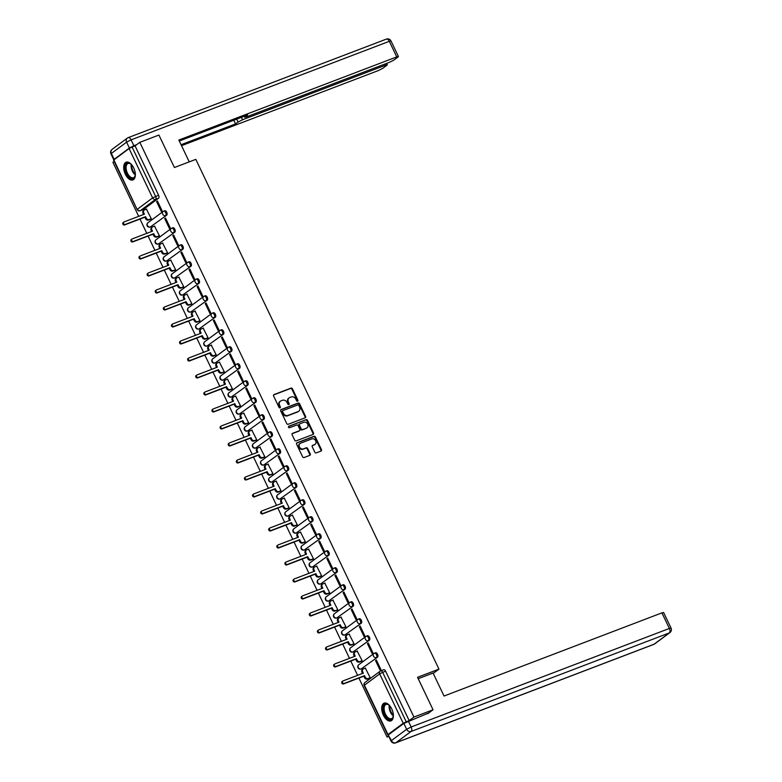 <?xml version="1.0" encoding="UTF-8"?>
<svg xmlns="http://www.w3.org/2000/svg" width="782" height="782" viewBox="0 0 782 782"><rect width="100%" height="100%" fill="white"/><g stroke="black" fill="none" stroke-linecap="round" stroke-linejoin="round"><path stroke-width="1.17" d="M297.571 401.195A0.841 0.694 53.4 0 0 297.874 400.188L292.458 388.83A1.193 0.997 53.4 0 0 291.002 388.116L274.042 394.587A1.193 0.997 53.4 0 0 273.612 396.015L279.037 407.383A0.841 0.694 53.4 0 0 280.347 406.884L279.653 405.408A3.822 3.187 53.4 0 1 280.386 401.186A3.822 3.187 53.4 0 1 281.031 400.834L282.449 400.296A3.822 3.187 53.4 0 1 287.092 402.574L287.796 404.04A0.841 0.694 53.4 0 0 289.115 403.541L288.411 402.065A3.822 3.187 53.4 0 1 289.154 397.843A3.822 3.187 53.4 0 1 289.799 397.491L291.207 396.953A3.822 3.187 53.4 0 1 295.86 399.221L296.554 400.697A0.841 0.694 53.4 0 0 297.571 401.195M297.385 401.234A0.841 0.694 53.4 0 0 297.336 400.589L291.921 389.231A1.193 0.997 53.4 0 0 290.464 388.517L273.622 394.949M279.858 407.921A0.841 0.694 53.4 0 0 279.809 407.275L279.115 405.809L279.653 405.408M288.626 404.577A0.841 0.694 53.4 0 0 288.578 403.932L287.874 402.466L288.411 402.065M133.722 167.964A9.492 5.083 -110.9 0 0 126.137 162.216A9.492 5.083 -110.9 0 0 125.325 174.19A9.492 5.083 -110.9 0 0 132.901 179.948A9.492 5.083 -110.9 0 0 133.722 167.964M391.733 708.903A9.492 5.083 -110.9 0 0 384.148 703.155A9.492 5.083 -110.9 0 0 383.336 715.129A9.492 5.083 -110.9 0 0 390.922 720.887A9.492 5.083 -110.9 0 0 391.733 708.903M314.814 452.172A1.193 0.997 53.4 0 0 316.27 452.886L321.031 451.067A1.193 0.997 53.4 0 0 321.461 449.64L315.439 437.011A1.193 0.997 53.4 0 0 313.993 436.307L297.023 442.778A1.193 0.997 53.4 0 0 296.593 444.205L302.614 456.825A1.193 0.997 53.4 0 0 304.071 457.538L309.819 455.349A1.193 0.997 53.4 0 0 310.249 453.912L307.668 448.516A1.193 0.997 53.4 0 0 306.221 447.803L303.367 448.888A3.196 2.669 53.4 0 1 299.653 447.314A3.196 2.669 53.4 0 1 300.102 443.462A3.196 2.669 53.4 0 1 300.64 443.169L311.803 438.907A3.196 2.669 53.4 0 1 315.517 440.481A3.196 2.669 53.4 0 1 315.078 444.332A3.196 2.669 53.4 0 1 314.53 444.635L312.673 445.339A1.193 0.997 53.4 0 0 312.243 446.766L314.814 452.172M139.812 142.344L158.912 135.051L174.406 167.524L195.813 159.352L438.956 669.128L417.549 677.3L433.042 709.773L413.942 717.065L139.812 142.344L135.051 145.872L132.07 147.006L155.618 196.37A2.434 1.3 69.1 0 1 155.579 199.351L140.359 210.651A2.434 1.3 69.1 0 1 140.183 210.749A2.434 1.3 69.1 0 1 139.734 210.769M305.166 417.803A1.193 0.997 53.4 0 0 305.596 416.376L299.574 403.747A1.193 0.997 53.4 0 0 298.118 403.043L281.158 409.514A1.193 0.997 53.4 0 0 280.728 410.941L286.75 423.561A1.193 0.997 53.4 0 0 288.206 424.274L305.166 417.803M307.512 420.384L313.523 433.003A1.193 0.997 53.4 0 1 313.093 434.43L296.134 440.901A1.193 0.997 53.4 0 1 294.687 440.198L292.106 434.792A1.193 0.997 53.4 0 1 292.536 433.365L299.418 430.735A1.193 0.997 53.4 0 0 299.848 429.308L298.137 425.731A1.193 0.997 53.4 0 0 296.691 425.017L289.526 427.754A0.841 0.694 53.4 0 1 288.812 426.249L306.055 419.67A1.193 0.997 53.4 0 1 307.512 420.384L306.974 420.784L312.986 433.404L313.523 433.003M388.771 736.361L387.041 737.025L358.909 678.053M114.162 161.375L112.911 162.304L138.688 216.35M139.988 219.068L146.801 233.349M148.091 236.066L154.904 250.348M156.205 253.065L163.018 267.346M164.308 270.064L171.121 284.345M172.421 287.062L179.234 301.344M180.525 304.061L187.338 318.342M188.638 321.06L195.451 335.341M196.741 338.059L203.555 352.34M204.855 355.067L211.668 369.339M212.958 372.066L219.771 386.347M221.071 389.065L227.885 403.346M229.175 406.063L235.988 420.345M237.288 423.062L244.101 437.343M245.392 440.061L252.205 454.342M253.505 457.059L260.318 471.341M261.608 474.058L268.422 488.339M269.722 491.057L276.535 505.338M277.825 508.056L284.638 522.337M285.938 525.064L292.751 539.336M294.042 542.063L300.855 556.344M302.155 559.062L308.968 573.343M310.258 576.06L317.072 590.342M318.372 593.059L325.185 607.34M326.475 610.058L333.288 624.339M334.588 627.056L341.402 641.338M342.692 644.055L349.505 658.336M350.805 661.054L357.618 675.335M413.942 717.065L409.172 720.593L403.209 723.262L387.98 734.562L391.42 740.583L406.65 729.293L403.844 723.409L388.615 734.699L388.204 735.178L391.01 741.062A3.656 3.656 0 0 0 395.604 742.9A3.656 1.955 -110.9 0 0 395.858 742.753L654.084 644.221L669.314 632.921L411.088 731.463L395.858 742.753A3.656 3.05 53.4 0 1 391.42 740.583L391.01 741.062M388.546 735.901L387.041 737.025M433.042 709.773L427.744 713.702M135.051 145.872L158.59 195.236A2.434 1.3 69.1 0 1 158.56 198.217L143.331 209.517L140.359 210.651A2.434 2.033 53.4 0 1 137.397 209.205L152.627 197.905L129.079 148.541L132.07 147.006M113.849 159.841L137.124 209.517L113.576 160.154L129.079 148.541M150.486 219.312L151.327 218.784L146.41 209.146M156.595 201.59L161.278 211.394L162.079 210.798L157.407 200.994L156.595 201.59L157.524 201.238M164.709 218.589L169.381 228.393L170.193 227.797L165.51 217.992L164.709 218.589L165.628 218.237M158.59 236.311L159.43 235.783L154.523 226.145M172.812 235.587L177.494 245.392L178.296 244.795L173.624 234.991L172.812 235.587L173.741 235.235M166.703 253.309L167.544 252.782L162.627 243.143M180.925 252.586L185.598 262.4L186.409 261.794L181.727 251.99L180.925 252.586L181.844 252.234M174.806 270.308L175.647 269.78L170.74 260.142M189.029 269.585L193.711 279.399L194.513 278.793L189.84 268.988L189.029 269.585L189.958 269.233M182.92 287.307L183.76 286.779L178.843 277.151M197.142 286.583L201.815 296.398L202.626 295.801L197.944 285.987L197.142 286.583L198.061 286.232M191.023 304.306L191.864 303.778L186.957 294.149M205.246 303.592L209.928 313.396L210.729 312.8L206.057 302.986L205.246 303.592L206.174 303.23M199.136 321.304L199.977 320.776L195.06 311.148M213.359 320.591L218.031 330.395L218.843 329.799L214.16 319.985L213.359 320.591L214.278 320.239M207.24 338.313L208.08 337.785L203.173 328.147M221.462 337.589L226.145 347.394L226.946 346.797L222.274 336.983L221.462 337.589L222.391 337.238M215.353 355.311L216.194 354.784L211.277 345.145M229.576 354.588L234.248 364.392L235.059 363.796L230.377 353.992L229.576 354.588L230.495 354.236M223.457 372.31L224.297 371.782L219.39 362.144M237.679 371.587L242.361 381.391L243.163 380.795L238.49 370.991L237.679 371.587L238.608 371.235M231.57 389.309L232.41 388.781L227.494 379.143M245.792 388.586L250.465 398.39L251.276 397.794L246.594 387.989L245.792 388.586L246.711 388.234M239.673 406.308L240.514 405.78L235.607 396.142M253.896 405.584L258.578 415.389L259.38 414.792L254.707 404.988L253.896 405.584L254.824 405.232M247.786 423.306L248.627 422.779L243.71 413.14M262.009 422.583L266.682 432.397L267.493 431.791L262.811 421.987L262.009 422.583L262.928 422.231M255.89 440.305L256.731 439.777L251.824 430.139M270.113 439.582L274.795 449.396L275.596 448.79L270.924 438.985L270.113 439.582L271.041 439.23M264.003 457.304L264.844 456.776L259.927 447.148M278.226 456.58L282.898 466.395L283.71 465.798L279.027 455.984L278.226 456.58L279.145 456.229M272.107 474.303L272.947 473.775L268.04 464.146M286.329 473.589L291.012 483.393L291.813 482.797L287.141 472.983L286.329 473.589L287.258 473.227M280.22 491.301L281.061 490.773L276.144 481.145M294.443 490.588L299.115 500.392L299.926 499.796L295.244 489.982L294.443 490.588L295.361 490.236M288.323 508.31L289.164 507.782L284.257 498.144M302.546 507.586L307.228 517.391L308.03 516.794L303.357 506.98L302.546 507.586L303.475 507.235M296.437 525.308L297.277 524.781L292.36 515.143M310.659 524.585L315.332 534.389L316.143 533.793L311.461 523.989L310.659 524.585L311.578 524.233M304.54 542.307L305.381 541.779L300.474 532.141M318.763 541.584L323.445 551.388L324.247 550.792L319.574 540.988L318.763 541.584L319.691 541.232M312.653 559.306L313.494 558.778L308.577 549.14M326.876 558.583L331.548 568.387L332.36 567.791L327.678 557.986L326.876 558.583L327.795 558.231M320.757 576.305L321.598 575.777L316.69 566.139M334.979 575.581L339.662 585.386L340.473 584.789L335.791 574.985L334.979 575.581L335.908 575.229M328.87 593.303L329.711 592.776L324.794 583.137M343.093 592.58L347.765 602.394L348.577 601.788L343.894 591.984L343.093 592.58L344.012 592.228M336.974 610.302L337.814 609.774L332.907 600.136M351.196 609.579L355.878 619.393L356.69 618.787L352.008 608.983L351.196 609.579L352.125 609.227M345.087 627.301L345.927 626.773L341.011 617.145M359.309 626.577L363.982 636.392L364.793 635.795L360.111 625.981L359.309 626.577L360.228 626.226M353.19 644.3L354.031 643.772L349.124 634.143M367.413 643.586L372.095 653.39L372.906 652.794L368.224 642.98L367.413 643.586L368.342 643.224M361.304 661.298L362.144 660.77L357.227 651.142M375.526 660.585L380.199 670.389L381.01 669.793L376.328 659.979L375.526 660.585L376.445 660.233M369.407 678.307L370.248 677.779L365.341 668.141M375.409 652.853A2.434 1.3 -110.9 0 1 375.575 652.755A2.434 1.3 -110.9 0 1 377.598 654.397A2.434 1.3 -110.9 0 1 377.481 657.212L361.206 668.913A2.434 1.3 69.1 0 1 361.03 669.001A2.434 1.3 69.1 0 1 360.58 669.03M367.296 635.854A2.434 1.3 -110.9 0 1 367.472 635.756A2.434 1.3 -110.9 0 1 369.485 637.398A2.434 1.3 -110.9 0 1 369.378 640.204L353.093 651.914A2.434 1.3 69.1 0 1 352.926 652.002A2.434 1.3 69.1 0 1 352.467 652.032M359.192 618.845A2.434 1.3 -110.9 0 1 359.358 618.758A2.434 1.3 -110.9 0 1 361.382 620.4A2.434 1.3 -110.9 0 1 361.264 623.205L344.989 634.906A2.434 1.3 69.1 0 1 344.813 635.004A2.434 1.3 69.1 0 1 344.363 635.033M351.079 601.847A2.434 1.3 -110.9 0 1 351.255 601.759A2.434 1.3 -110.9 0 1 353.269 603.401A2.434 1.3 -110.9 0 1 353.161 606.206L336.876 617.907A2.434 1.3 69.1 0 1 336.71 618.005A2.434 1.3 69.1 0 1 336.25 618.034M342.975 584.848A2.434 1.3 -110.9 0 1 343.142 584.76A2.434 1.3 -110.9 0 1 345.165 586.392A2.434 1.3 -110.9 0 1 345.048 589.208L328.772 600.908A2.434 1.3 69.1 0 1 328.596 601.006A2.434 1.3 69.1 0 1 328.147 601.026M334.862 567.849A2.434 1.3 -110.9 0 1 335.038 567.752A2.434 1.3 -110.9 0 1 337.052 569.394A2.434 1.3 -110.9 0 1 336.944 572.209L320.659 583.91A2.434 1.3 69.1 0 1 320.493 584.007A2.434 1.3 69.1 0 1 320.034 584.027M326.759 550.851A2.434 1.3 -110.9 0 1 326.925 550.753A2.434 1.3 -110.9 0 1 328.948 552.395A2.434 1.3 -110.9 0 1 328.831 555.21L312.556 566.911A2.434 1.3 69.1 0 1 312.38 567.009A2.434 1.3 69.1 0 1 311.93 567.028M318.645 533.852A2.434 1.3 -110.9 0 1 318.821 533.754A2.434 1.3 -110.9 0 1 320.835 535.396A2.434 1.3 -110.9 0 1 320.728 538.212L304.442 549.912A2.434 1.3 69.1 0 1 304.276 550.01A2.434 1.3 69.1 0 1 303.817 550.029M310.542 516.853A2.434 1.3 -110.9 0 1 310.708 516.755A2.434 1.3 -110.9 0 1 312.732 518.398A2.434 1.3 -110.9 0 1 312.614 521.213L296.339 532.913A2.434 1.3 69.1 0 1 296.163 533.011A2.434 1.3 69.1 0 1 295.713 533.031M302.429 499.854A2.434 1.3 -110.9 0 1 302.605 499.757A2.434 1.3 -110.9 0 1 304.618 501.399A2.434 1.3 -110.9 0 1 304.511 504.214L288.226 515.915A2.434 1.3 69.1 0 1 288.059 516.003A2.434 1.3 69.1 0 1 287.6 516.032M294.325 482.856A2.434 1.3 -110.9 0 1 294.491 482.758A2.434 1.3 -110.9 0 1 296.515 484.4A2.434 1.3 -110.9 0 1 296.398 487.215L280.122 498.916A2.434 1.3 69.1 0 1 279.946 499.004A2.434 1.3 69.1 0 1 279.497 499.033M286.212 465.857A2.434 1.3 -110.9 0 1 286.388 465.759A2.434 1.3 -110.9 0 1 288.402 467.401A2.434 1.3 -110.9 0 1 288.294 470.207L272.009 481.917A2.434 1.3 69.1 0 1 271.843 482.005A2.434 1.3 69.1 0 1 271.383 482.035M278.109 448.848A2.434 1.3 -110.9 0 1 278.275 448.76A2.434 1.3 -110.9 0 1 280.298 450.403A2.434 1.3 -110.9 0 1 280.181 453.208L263.905 464.909A2.434 1.3 69.1 0 1 263.73 465.007A2.434 1.3 69.1 0 1 263.28 465.036M269.995 431.85A2.434 1.3 -110.9 0 1 270.171 431.762A2.434 1.3 -110.9 0 1 272.185 433.404A2.434 1.3 -110.9 0 1 272.077 436.209L255.792 447.91A2.434 1.3 69.1 0 1 255.626 448.008A2.434 1.3 69.1 0 1 255.167 448.037M261.892 414.851A2.434 1.3 -110.9 0 1 262.058 414.763A2.434 1.3 -110.9 0 1 264.081 416.395A2.434 1.3 -110.9 0 1 263.964 419.211L247.689 430.911A2.434 1.3 69.1 0 1 247.513 431.009A2.434 1.3 69.1 0 1 247.063 431.029M253.779 397.852A2.434 1.3 -110.9 0 1 253.955 397.755A2.434 1.3 -110.9 0 1 255.968 399.397A2.434 1.3 -110.9 0 1 255.861 402.212L239.575 413.913A2.434 1.3 69.1 0 1 239.409 414.01A2.434 1.3 69.1 0 1 238.95 414.03M245.675 380.854A2.434 1.3 -110.9 0 1 245.841 380.756A2.434 1.3 -110.9 0 1 247.865 382.398A2.434 1.3 -110.9 0 1 247.747 385.213L231.472 396.914A2.434 1.3 69.1 0 1 231.296 397.012A2.434 1.3 69.1 0 1 230.846 397.031M237.562 363.855A2.434 1.3 -110.9 0 1 237.738 363.757A2.434 1.3 -110.9 0 1 239.751 365.399A2.434 1.3 -110.9 0 1 239.644 368.214L223.359 379.915A2.434 1.3 69.1 0 1 223.193 380.013A2.434 1.3 69.1 0 1 222.733 380.032M229.458 346.856A2.434 1.3 -110.9 0 1 229.625 346.758A2.434 1.3 -110.9 0 1 231.648 348.401A2.434 1.3 -110.9 0 1 231.531 351.216L215.255 362.916A2.434 1.3 69.1 0 1 215.079 363.014A2.434 1.3 69.1 0 1 214.63 363.034M221.345 329.857A2.434 1.3 -110.9 0 1 221.521 329.76A2.434 1.3 -110.9 0 1 223.535 331.402A2.434 1.3 -110.9 0 1 223.427 334.217L207.142 345.918A2.434 1.3 69.1 0 1 206.976 346.006A2.434 1.3 69.1 0 1 206.516 346.035M213.242 312.859A2.434 1.3 -110.9 0 1 213.408 312.761A2.434 1.3 -110.9 0 1 215.431 314.403A2.434 1.3 -110.9 0 1 215.314 317.218L199.039 328.919A2.434 1.3 69.1 0 1 198.863 329.007A2.434 1.3 69.1 0 1 198.413 329.036M205.128 295.86A2.434 1.3 -110.9 0 1 205.304 295.762A2.434 1.3 -110.9 0 1 207.318 297.404A2.434 1.3 -110.9 0 1 207.21 300.21L190.925 311.92A2.434 1.3 69.1 0 1 190.759 312.008A2.434 1.3 69.1 0 1 190.3 312.038M197.025 278.851A2.434 1.3 -110.9 0 1 197.191 278.763A2.434 1.3 -110.9 0 1 199.215 280.406A2.434 1.3 -110.9 0 1 199.097 283.211L182.822 294.912A2.434 1.3 69.1 0 1 182.646 295.01A2.434 1.3 69.1 0 1 182.196 295.039M188.912 261.853A2.434 1.3 -110.9 0 1 189.088 261.765A2.434 1.3 -110.9 0 1 191.101 263.407A2.434 1.3 -110.9 0 1 190.994 266.212L174.709 277.913A2.434 1.3 69.1 0 1 174.542 278.011A2.434 1.3 69.1 0 1 174.083 278.04M180.808 244.854A2.434 1.3 -110.9 0 1 180.974 244.766A2.434 1.3 -110.9 0 1 182.998 246.398A2.434 1.3 -110.9 0 1 182.88 249.214L166.605 260.914A2.434 1.3 69.1 0 1 166.429 261.012A2.434 1.3 69.1 0 1 165.97 261.032M172.695 227.855A2.434 1.3 -110.9 0 1 172.871 227.758A2.434 1.3 -110.9 0 1 174.885 229.4A2.434 1.3 -110.9 0 1 174.777 232.215L158.492 243.916A2.434 1.3 69.1 0 1 158.326 244.013A2.434 1.3 69.1 0 1 157.866 244.033M164.591 210.857A2.434 1.3 -110.9 0 1 164.758 210.759A2.434 1.3 -110.9 0 1 166.781 212.401A2.434 1.3 -110.9 0 1 166.664 215.216L150.388 226.917A2.434 1.3 69.1 0 1 150.212 227.015A2.434 1.3 69.1 0 1 149.753 227.034M438.956 669.128L433.228 673.38M409.172 720.593L385.634 671.23A2.434 1.3 -110.9 0 0 383.688 669.754A2.434 1.3 -110.9 0 0 383.512 669.851M288.89 398.058A3.822 3.187 53.4 0 0 288.617 398.243A3.822 3.187 53.4 0 0 287.874 402.466M280.132 401.41A3.822 3.187 53.4 0 0 279.848 401.586A3.822 3.187 53.4 0 0 279.115 405.809M305.048 417.842A1.193 0.997 53.4 0 0 305.058 416.767L299.037 404.147A1.193 0.997 53.4 0 0 297.58 403.434L280.738 409.866M298.812 405.428A0.841 0.694 53.4 0 0 297.795 404.929L282.908 410.609A0.841 0.694 53.4 0 0 282.605 411.615L283.348 413.16A3.822 3.187 53.4 0 0 288.001 415.438L298.177 411.557A3.822 3.187 53.4 0 0 298.822 411.205A3.822 3.187 53.4 0 0 299.555 406.982L298.812 405.428M282.654 410.804L282.37 411.009A0.841 0.694 53.4 0 0 282.067 412.016L282.605 411.615M298.538 411.381A3.822 3.187 53.4 0 1 298.284 411.596A3.822 3.187 53.4 0 1 297.639 411.958L287.463 415.838A3.822 3.187 53.4 0 1 282.81 413.561L282.067 412.016M312.976 434.479A1.193 0.997 53.4 0 0 312.986 433.404M292.116 433.717L298.88 431.136A1.193 0.997 53.4 0 0 299.242 430.862M288.48 426.571L306.055 419.67M306.554 428.018A3.196 2.669 53.4 0 0 307.091 427.725A3.196 2.669 53.4 0 0 307.541 423.873A3.196 2.669 53.4 0 0 303.827 422.29L299.887 423.795A1.193 0.997 53.4 0 0 299.457 425.222L301.168 428.81A1.193 0.997 53.4 0 0 302.624 429.513L306.016 428.419A3.196 2.669 53.4 0 0 306.554 428.116A3.196 2.669 53.4 0 0 306.808 427.901M299.35 424.196A1.193 0.997 53.4 0 0 298.92 425.623L299.457 425.222M306.016 428.419L302.087 429.914A1.193 0.997 53.4 0 1 300.63 429.21L298.92 425.623M306.974 420.784A1.193 0.997 53.4 0 0 305.518 420.071M314.794 444.518A3.196 2.669 53.4 0 1 314.54 444.733A3.196 2.669 53.4 0 1 313.993 445.026L312.253 445.701M299.848 443.687A3.196 2.669 53.4 0 0 299.565 443.863A3.196 2.669 53.4 0 0 299.115 447.715A3.196 2.669 53.4 0 0 302.829 449.288L303.367 448.888M309.701 455.388A1.193 0.997 53.4 0 0 309.711 454.313L307.13 448.917A1.193 0.997 53.4 0 0 305.684 448.203L302.829 449.288M320.913 451.106A1.193 0.997 53.4 0 0 320.923 450.031L314.902 437.412A1.193 0.997 53.4 0 0 313.455 436.708L296.603 443.13M150.75 219.204L148.531 220.055A2.434 2.033 -126.6 0 1 145.569 218.608L144.895 217.191L145.589 216.673L146.263 218.09A2.434 2.033 53.4 0 0 149.225 219.537L151.307 218.745M146.674 209.048L144.602 209.84A2.434 2.033 53.4 0 0 143.722 212.753L144.396 214.17L124.094 221.912A1.398 1.173 53.4 0 0 125.286 224.424L145.589 216.673M144.895 217.191L124.592 224.942A1.398 1.173 -126.6 0 1 123.39 222.43M143.595 214.473L143.018 213.271A2.434 2.033 -126.6 0 1 143.487 210.583L144.191 210.065M158.854 236.213L156.635 237.054A2.434 2.033 -126.6 0 1 153.673 235.607L152.998 234.189L153.702 233.671L154.377 235.089A2.434 2.033 53.4 0 0 157.338 236.535L159.411 235.744M154.787 226.047L152.705 226.839A2.434 2.033 53.4 0 0 151.825 229.752L152.51 231.169L132.207 238.911A1.398 1.173 53.4 0 0 133.399 241.423L153.702 233.671M152.998 234.189L132.696 241.941A1.398 1.173 -126.6 0 1 131.503 239.429M151.708 231.472L151.131 230.27A2.434 2.033 -126.6 0 1 151.6 227.582L152.295 227.063M166.967 253.212L164.748 254.052A2.434 2.033 -126.6 0 1 161.786 252.606L161.112 251.188L161.806 250.67L162.48 252.087A2.434 2.033 53.4 0 0 165.442 253.534L167.524 252.742M162.9 243.046L160.818 243.837A2.434 2.033 53.4 0 0 159.939 246.75L160.613 248.168L140.31 255.91A1.398 1.173 53.4 0 0 141.503 258.422L161.806 250.67M161.112 251.188L140.809 258.94A1.398 1.173 -126.6 0 1 139.607 256.437M159.811 248.471L159.235 247.268A2.434 2.033 -126.6 0 1 159.704 244.58L160.408 244.062M189.244 161.864L178.834 140.046L396.748 56.9L389.309 41.309L131.093 139.851L133.898 145.735L136.655 144.68M241.423 117.31L242.576 119.744L385.604 65.16L385.057 63.997M242.576 119.744L238.08 122.041L236.692 119.118M181.062 144.709L235.558 123.918L238.08 122.041M181.522 145.677L378.293 70.585L382.789 68.298L386.875 65.258L387.286 64.789L385.604 65.16M114.172 159.333L129.401 148.033L126.596 142.148L111.367 153.448L114.172 159.333L113.84 159.851M244.766 116.039L244.717 117.28L246.398 116.909L389.426 62.325L393.923 60.028L398.009 56.998L398.429 56.519L396.748 56.9M245.128 116.811L247.659 114.934L179.303 141.014M133.898 145.735L129.401 148.033M233.798 120.223L235.558 123.918M418.214 678.698L433.062 673.028L444.029 696.029L661.934 612.873L663.615 612.502L671.044 628.083L669.363 628.454L661.934 612.873M403.844 723.409L428.819 712.91M135.335 174.083A8.211 4.399 69.1 0 1 135.159 175.725A8.211 4.399 69.1 0 1 133.8 178.14A8.211 4.399 69.1 0 1 126.655 173.487A8.211 4.399 69.1 0 1 126.782 163.428A8.211 4.399 69.1 0 1 130.633 163.858A8.211 4.399 69.1 0 1 131.855 164.963M130.868 164.034A7.605 4.076 -110.9 0 0 128.053 163.497A7.605 4.076 -110.9 0 0 127.525 163.79A7.605 4.076 -110.9 0 0 127.173 172.587A7.605 4.076 -110.9 0 0 133.478 177.71A7.605 4.076 -110.9 0 0 134.015 177.416A7.605 4.076 -110.9 0 0 135.218 175.432M126.733 162.06A9.433 5.054 -110.9 0 0 126.264 162.343A9.433 5.054 -110.9 0 0 125.755 173.066A9.433 5.054 -110.9 0 0 133.448 179.665M393.356 715.022A8.211 4.399 69.1 0 1 393.18 716.664A8.211 4.399 69.1 0 1 391.811 719.078A8.211 4.399 69.1 0 1 384.676 714.425A8.211 4.399 69.1 0 1 384.793 704.367A8.211 4.399 69.1 0 1 388.654 704.797A8.211 4.399 69.1 0 1 389.876 705.911M388.879 704.973A7.605 4.076 -110.9 0 0 386.073 704.435A7.605 4.076 -110.9 0 0 385.536 704.729A7.605 4.076 -110.9 0 0 385.184 713.526A7.605 4.076 -110.9 0 0 391.499 718.648A7.605 4.076 -110.9 0 0 392.036 718.355A7.605 4.076 -110.9 0 0 393.229 716.38M384.744 702.998A9.433 5.054 -110.9 0 0 384.275 703.282A9.433 5.054 -110.9 0 0 383.767 714.005A9.433 5.054 -110.9 0 0 391.469 720.603M175.07 270.21L172.851 271.051A2.434 2.033 -126.6 0 1 169.89 269.604L169.215 268.197L169.919 267.669L170.593 269.086A2.434 2.033 53.4 0 0 173.555 270.533L175.627 269.741M171.004 260.044L168.922 260.836A2.434 2.033 53.4 0 0 168.042 263.749L168.726 265.166L148.424 272.918A1.398 1.173 53.4 0 0 149.616 275.42L169.919 267.669M169.215 268.197L148.912 275.938A1.398 1.173 -126.6 0 1 147.72 273.436M167.925 265.469L167.348 264.267A2.434 2.033 -126.6 0 1 167.817 261.579L168.511 261.061M183.184 287.209L180.965 288.059A2.434 2.033 -126.6 0 1 178.003 286.613L177.328 285.195L178.022 284.677L178.697 286.085A2.434 2.033 53.4 0 0 181.659 287.532L183.741 286.74M179.117 277.043L177.035 277.835A2.434 2.033 53.4 0 0 176.155 280.748L176.83 282.165L156.527 289.917A1.398 1.173 53.4 0 0 157.72 292.419L178.022 284.677M177.328 285.195L157.026 292.937A1.398 1.173 -126.6 0 1 155.833 290.435M176.028 282.468L175.451 281.266A2.434 2.033 -126.6 0 1 175.921 278.578L176.624 278.06M191.287 304.208L189.068 305.058A2.434 2.033 -126.6 0 1 186.106 303.612L185.432 302.194L186.136 301.676L186.81 303.093A2.434 2.033 53.4 0 0 189.772 304.54L191.844 303.739M187.221 294.042L185.148 294.834A2.434 2.033 53.4 0 0 184.259 297.747L184.943 299.164L164.64 306.915A1.398 1.173 53.4 0 0 165.833 309.418L186.136 301.676M185.432 302.194L165.129 309.936A1.398 1.173 -126.6 0 1 163.937 307.434M184.141 299.467L183.565 298.265A2.434 2.033 -126.6 0 1 184.034 295.576L184.728 295.058M199.4 321.207L197.181 322.057A2.434 2.033 -126.6 0 1 194.219 320.61L193.545 319.193L194.239 318.675L194.923 320.092A2.434 2.033 53.4 0 0 197.875 321.539L199.957 320.747M195.334 311.041L193.252 311.832A2.434 2.033 53.4 0 0 192.372 314.745L193.046 316.163L172.744 323.914A1.398 1.173 53.4 0 0 173.936 326.417L194.239 318.675M193.545 319.193L173.242 326.935A1.398 1.173 -126.6 0 1 172.05 324.432M192.245 316.475L191.668 315.263A2.434 2.033 -126.6 0 1 192.137 312.585L192.841 312.057M207.504 338.205L205.285 339.056A2.434 2.033 -126.6 0 1 202.323 337.609L201.648 336.192L202.352 335.673L203.027 337.091A2.434 2.033 53.4 0 0 205.989 338.538L208.061 337.746M203.437 328.039L201.365 328.841A2.434 2.033 53.4 0 0 200.475 331.744L201.16 333.161L180.857 340.913A1.398 1.173 53.4 0 0 182.05 343.415L202.352 335.673M201.648 336.192L181.346 343.933A1.398 1.173 -126.6 0 1 180.153 341.431M200.358 333.474L199.781 332.272A2.434 2.033 -126.6 0 1 200.251 329.584L200.945 329.066M215.617 355.204L213.398 356.054A2.434 2.033 -126.6 0 1 210.436 354.608L209.762 353.19L210.456 352.672L211.14 354.09A2.434 2.033 53.4 0 0 214.092 355.536L216.174 354.745M211.551 345.048L209.468 345.84A2.434 2.033 53.4 0 0 208.589 348.752L209.263 350.17L188.961 357.912A1.398 1.173 53.4 0 0 190.153 360.414L210.456 352.672M209.762 353.19L189.459 360.942A1.398 1.173 -126.6 0 1 188.267 358.43M208.462 350.473L207.885 349.271A2.434 2.033 -126.6 0 1 208.354 346.582L209.058 346.064M223.72 372.203L221.501 373.053A2.434 2.033 -126.6 0 1 218.54 371.606L217.865 370.189L218.569 369.671L219.243 371.088A2.434 2.033 53.4 0 0 222.205 372.535L224.278 371.743M219.654 362.046L217.582 362.838A2.434 2.033 53.4 0 0 216.692 365.751L217.376 367.169L197.074 374.91A1.398 1.173 53.4 0 0 198.266 377.423L218.569 369.671M217.865 370.189L197.563 377.941A1.398 1.173 -126.6 0 1 196.37 375.428M216.575 367.472L215.998 366.269A2.434 2.033 -126.6 0 1 216.467 363.581L217.161 363.063M231.834 389.201L229.615 390.052A2.434 2.033 -126.6 0 1 226.653 388.605L225.978 387.188L226.672 386.67L227.357 388.087A2.434 2.033 53.4 0 0 230.309 389.534L232.391 388.742M227.767 379.045L225.685 379.837A2.434 2.033 53.4 0 0 224.805 382.75L225.48 384.167L205.177 391.909A1.398 1.173 53.4 0 0 206.37 394.421L226.672 386.67M225.978 387.188L205.676 394.939A1.398 1.173 -126.6 0 1 204.483 392.427M224.678 384.47L224.102 383.268A2.434 2.033 -126.6 0 1 224.571 380.58L225.275 380.062M239.937 406.21L237.718 407.051A2.434 2.033 -126.6 0 1 234.756 405.604L234.082 404.186L234.786 403.668L235.46 405.086A2.434 2.033 53.4 0 0 238.422 406.532L240.494 405.741M235.871 396.044L233.798 396.836A2.434 2.033 53.4 0 0 232.909 399.749L233.593 401.166L213.291 408.908A1.398 1.173 53.4 0 0 214.483 411.42L234.786 403.668M234.082 404.186L213.779 411.938A1.398 1.173 -126.6 0 1 212.587 409.426M232.792 401.469L232.215 400.267A2.434 2.033 -126.6 0 1 232.684 397.579L233.388 397.06M248.05 423.209L245.831 424.049A2.434 2.033 -126.6 0 1 242.87 422.603L242.195 421.185L242.889 420.667L243.573 422.085A2.434 2.033 53.4 0 0 246.525 423.531L248.608 422.739M243.984 413.043L241.902 413.834A2.434 2.033 53.4 0 0 241.022 416.747L241.697 418.165L221.394 425.907A1.398 1.173 53.4 0 0 222.587 428.419L242.889 420.667M242.195 421.185L221.893 428.937A1.398 1.173 -126.6 0 1 220.7 426.434M240.895 418.468L240.318 417.265A2.434 2.033 -126.6 0 1 240.788 414.577L241.491 414.059M256.154 440.207L253.935 441.048A2.434 2.033 -126.6 0 1 250.983 439.601L250.299 438.194L251.002 437.666L251.677 439.083A2.434 2.033 53.4 0 0 254.639 440.53L256.711 439.738M252.087 430.041L250.015 430.833A2.434 2.033 53.4 0 0 249.135 433.746L249.81 435.163L229.507 442.915A1.398 1.173 53.4 0 0 230.7 445.417L251.002 437.666M250.299 438.194L229.996 445.935A1.398 1.173 -126.6 0 1 228.803 443.433M249.008 435.466L248.432 434.264A2.434 2.033 -126.6 0 1 248.901 431.576L249.605 431.058M264.267 457.206L262.048 458.057A2.434 2.033 -126.6 0 1 259.086 456.61L258.412 455.192L259.106 454.674L259.79 456.082A2.434 2.033 53.4 0 0 262.742 457.529L264.824 456.737M260.201 447.04L258.119 447.832A2.434 2.033 53.4 0 0 257.239 450.745L257.913 452.162L237.611 459.914A1.398 1.173 53.4 0 0 238.803 462.416L259.106 454.674M258.412 455.192L238.109 462.934A1.398 1.173 -126.6 0 1 236.917 460.432M257.112 452.465L256.535 451.263A2.434 2.033 -126.6 0 1 257.004 448.575L257.708 448.057M272.371 474.205L270.152 475.055A2.434 2.033 -126.6 0 1 267.2 473.609L266.515 472.191L267.219 471.673L267.894 473.09A2.434 2.033 53.4 0 0 270.855 474.537L272.928 473.736M268.304 464.039L266.232 464.831A2.434 2.033 53.4 0 0 265.352 467.744L266.027 469.161L245.724 476.912A1.398 1.173 53.4 0 0 246.917 479.415L267.219 471.673M266.515 472.191L246.213 479.933A1.398 1.173 -126.6 0 1 245.02 477.431M265.225 469.464L264.648 468.262A2.434 2.033 -126.6 0 1 265.118 465.573L265.821 465.055M280.484 491.204L278.265 492.054A2.434 2.033 -126.6 0 1 275.303 490.607L274.629 489.19L275.323 488.672L276.007 490.089A2.434 2.033 53.4 0 0 278.959 491.536L281.041 490.744M276.417 481.038L274.335 481.829A2.434 2.033 53.4 0 0 273.456 484.742L274.13 486.16L253.827 493.911A1.398 1.173 53.4 0 0 255.02 496.414L275.323 488.672M274.629 489.19L254.326 496.932A1.398 1.173 -126.6 0 1 253.133 494.429M273.329 486.472L272.752 485.26A2.434 2.033 -126.6 0 1 273.231 482.582L273.925 482.054M288.587 508.202L286.368 509.053A2.434 2.033 -126.6 0 1 283.416 507.606L282.732 506.189L283.436 505.671L284.11 507.088A2.434 2.033 53.4 0 0 287.072 508.535L289.144 507.743M284.521 498.036L282.449 498.838A2.434 2.033 53.4 0 0 281.569 501.741L282.243 503.158L261.941 510.91A1.398 1.173 53.4 0 0 263.133 513.412L283.436 505.671M282.732 506.189L262.429 513.93A1.398 1.173 -126.6 0 1 261.237 511.428M281.442 503.471L280.865 502.269A2.434 2.033 -126.6 0 1 281.334 499.581L282.038 499.063M296.701 525.201L294.482 526.051A2.434 2.033 -126.6 0 1 291.52 524.605L290.845 523.187L291.539 522.669L292.224 524.087A2.434 2.033 53.4 0 0 295.176 525.533L297.258 524.742M292.634 515.045L290.552 515.837A2.434 2.033 53.4 0 0 289.672 518.749L290.347 520.167L270.044 527.909A1.398 1.173 53.4 0 0 271.237 530.411L291.539 522.669M290.845 523.187L270.543 530.939A1.398 1.173 -126.6 0 1 269.35 528.427M289.545 520.47L288.978 519.268A2.434 2.033 -126.6 0 1 289.448 516.579L290.142 516.061M304.804 542.2L302.585 543.05A2.434 2.033 -126.6 0 1 299.633 541.603L298.949 540.186L299.653 539.668L300.327 541.085A2.434 2.033 53.4 0 0 303.289 542.532L305.361 541.74M300.738 532.043L298.665 532.835A2.434 2.033 53.4 0 0 297.786 535.748L298.46 537.166L278.157 544.907A1.398 1.173 53.4 0 0 279.35 547.42L299.653 539.668M298.949 540.186L278.646 547.938A1.398 1.173 -126.6 0 1 277.454 545.425M297.659 537.469L297.082 536.266A2.434 2.033 -126.6 0 1 297.551 533.578L298.255 533.06M312.917 559.198L310.698 560.049A2.434 2.033 -126.6 0 1 307.737 558.602L307.062 557.185L307.756 556.667L308.44 558.084A2.434 2.033 53.4 0 0 311.392 559.531L313.474 558.739M308.851 549.042L306.769 549.834A2.434 2.033 53.4 0 0 305.889 552.747L306.564 554.164L286.261 561.906A1.398 1.173 53.4 0 0 287.453 564.418L307.756 556.667M307.062 557.185L286.759 564.936A1.398 1.173 -126.6 0 1 285.567 562.424M305.762 554.467L305.195 553.265A2.434 2.033 -126.6 0 1 305.664 550.577L306.358 550.059M321.021 576.207L318.802 577.048A2.434 2.033 -126.6 0 1 315.85 575.601L315.166 574.183L315.869 573.665L316.544 575.083A2.434 2.033 53.4 0 0 319.506 576.529L321.578 575.738M316.954 566.041L314.882 566.833A2.434 2.033 53.4 0 0 314.002 569.746L314.677 571.163L294.374 578.905A1.398 1.173 53.4 0 0 295.567 581.417L315.869 573.665M315.166 574.183L294.863 581.935A1.398 1.173 -126.6 0 1 293.67 579.423M313.875 571.466L313.299 570.264A2.434 2.033 -126.6 0 1 313.768 567.576L314.472 567.058M329.134 593.206L326.915 594.046A2.434 2.033 -126.6 0 1 323.953 592.6L323.279 591.182L323.983 590.664L324.657 592.082A2.434 2.033 53.4 0 0 327.609 593.528L329.691 592.736M325.068 583.04L322.986 583.831A2.434 2.033 53.4 0 0 322.106 586.744L322.78 588.162L302.478 595.904A1.398 1.173 53.4 0 0 303.68 598.416L323.983 590.664M323.279 591.182L302.976 598.934A1.398 1.173 -126.6 0 1 301.784 596.431M321.979 588.465L321.412 587.262A2.434 2.033 -126.6 0 1 321.881 584.574L322.575 584.056M337.247 610.204L335.019 611.045A2.434 2.033 -126.6 0 1 332.067 609.598L331.382 608.191L332.086 607.663L332.761 609.08A2.434 2.033 53.4 0 0 335.722 610.527L337.795 609.735M333.171 600.038L331.099 600.83A2.434 2.033 53.4 0 0 330.219 603.743L330.894 605.16L310.591 612.912A1.398 1.173 53.4 0 0 311.783 615.414L332.086 607.663M331.382 608.191L311.08 615.933A1.398 1.173 -126.6 0 1 309.887 613.43M330.092 605.463L329.515 604.261A2.434 2.033 -126.6 0 1 329.984 601.573L330.688 601.055M345.351 627.203L343.132 628.054A2.434 2.033 -126.6 0 1 340.17 626.607L339.496 625.189L340.199 624.671L340.874 626.079A2.434 2.033 53.4 0 0 343.826 627.526L345.908 626.734M341.284 617.037L339.202 617.829A2.434 2.033 53.4 0 0 338.323 620.742L338.997 622.159L318.694 629.911A1.398 1.173 53.4 0 0 319.897 632.413L340.199 624.671M339.496 625.189L319.193 632.931A1.398 1.173 -126.6 0 1 318 630.429M338.195 622.462L337.628 621.26A2.434 2.033 -126.6 0 1 338.098 618.572L338.792 618.054M353.464 644.202L351.235 645.052A2.434 2.033 -126.6 0 1 348.283 643.606L347.599 642.188L348.303 641.67L348.977 643.087A2.434 2.033 53.4 0 0 351.939 644.534L354.011 643.733M349.388 634.036L347.316 634.828A2.434 2.033 53.4 0 0 346.436 637.741L347.11 639.158L326.808 646.909A1.398 1.173 53.4 0 0 328 649.412L348.303 641.67M347.599 642.188L327.296 649.93A1.398 1.173 -126.6 0 1 326.104 647.428M346.309 639.461L345.732 638.259A2.434 2.033 -126.6 0 1 346.201 635.571L346.905 635.052M361.567 661.201L359.349 662.051A2.434 2.033 -126.6 0 1 356.387 660.604L355.712 659.187L356.416 658.669L357.091 660.086A2.434 2.033 53.4 0 0 360.043 661.533L362.125 660.741M357.501 651.035L355.419 651.826A2.434 2.033 53.4 0 0 354.539 654.739L355.214 656.157L334.911 663.908A1.398 1.173 53.4 0 0 336.113 666.411L356.416 658.669M355.712 659.187L335.41 666.929A1.398 1.173 -126.6 0 1 334.217 664.426M354.412 656.469L353.845 655.257A2.434 2.033 -126.6 0 1 354.314 652.579L355.008 652.051M369.681 678.199L367.452 679.05A2.434 2.033 -126.6 0 1 364.5 677.603L363.825 676.186L364.52 675.668L365.194 677.085A2.434 2.033 53.4 0 0 368.156 678.532L370.228 677.74M365.605 668.033L363.532 668.835A2.434 2.033 53.4 0 0 362.653 671.738L363.327 673.155L343.024 680.907A1.398 1.173 53.4 0 0 344.217 683.409L364.52 675.668M363.825 676.186L343.523 683.927A1.398 1.173 -126.6 0 1 342.32 681.425M362.525 673.468L361.949 672.266A2.434 2.033 -126.6 0 1 362.418 669.578L363.122 669.06M297.336 400.589L297.874 400.188M279.809 407.275L280.347 406.884M288.578 403.932L289.115 403.541M403.209 723.262L379.661 673.898L364.432 685.198L387.98 734.562M158.56 198.217L155.579 199.351A2.434 2.033 53.4 0 1 152.627 197.905L158.59 195.236M377.481 657.212L361.206 668.913A2.434 2.033 -126.6 0 1 358.244 667.466A2.434 2.033 53.4 0 1 358.713 664.778A2.434 2.434 0 0 0 361.03 669.001L362.086 668.6M369.378 640.204L353.093 651.914A2.434 2.033 -126.6 0 1 350.14 650.468A2.434 2.033 53.4 0 1 350.61 647.779A2.434 2.434 0 0 0 352.926 652.002L353.982 651.602M361.264 623.205L344.989 634.906A2.434 2.033 -126.6 0 1 342.027 633.459A2.434 2.033 53.4 0 1 342.496 630.781A2.434 2.434 0 0 0 344.813 635.004L345.869 634.603M353.161 606.206L336.876 617.907A2.434 2.033 -126.6 0 1 333.924 616.46A2.434 2.033 53.4 0 1 334.393 613.772A2.434 2.434 0 0 0 336.71 618.005L337.765 617.604M345.048 589.208L328.772 600.908A2.434 2.033 -126.6 0 1 325.811 599.462A2.434 2.033 53.4 0 1 326.28 596.774A2.434 2.434 0 0 0 328.596 601.006L329.652 600.605M336.944 572.209L320.659 583.91A2.434 2.033 -126.6 0 1 317.707 582.463A2.434 2.033 53.4 0 1 318.176 579.775A2.434 2.434 0 0 0 320.493 584.007L321.549 583.607M328.831 555.21L312.556 566.911A2.434 2.033 -126.6 0 1 309.594 565.464A2.434 2.033 53.4 0 1 310.063 562.776A2.434 2.434 0 0 0 312.38 567.009L313.435 566.608M320.728 538.212L304.442 549.912A2.434 2.033 -126.6 0 1 301.49 548.465A2.434 2.033 53.4 0 1 301.96 545.777A2.434 2.434 0 0 0 304.276 550.01L305.332 549.599M312.614 521.213L296.339 532.913A2.434 2.033 -126.6 0 1 293.377 531.467A2.434 2.033 53.4 0 1 293.846 528.779A2.434 2.434 0 0 0 296.163 533.011L297.219 532.601M304.511 504.214L288.226 515.915A2.434 2.033 -126.6 0 1 285.274 514.468A2.434 2.033 53.4 0 1 285.743 511.78A2.434 2.434 0 0 0 288.059 516.003L289.115 515.602M296.398 487.215L280.122 498.916A2.434 2.033 -126.6 0 1 277.16 497.469A2.434 2.033 53.4 0 1 277.63 494.781A2.434 2.434 0 0 0 279.946 499.004L281.002 498.603M288.294 470.207L272.009 481.917A2.434 2.033 -126.6 0 1 269.057 480.471A2.434 2.033 53.4 0 1 269.526 477.782A2.434 2.434 0 0 0 271.843 482.005L272.898 481.604M280.181 453.208L263.905 464.909A2.434 2.033 -126.6 0 1 260.944 463.462A2.434 2.033 53.4 0 1 261.413 460.784A2.434 2.434 0 0 0 263.73 465.007L264.785 464.606M272.077 436.209L255.792 447.91A2.434 2.033 -126.6 0 1 252.84 446.463A2.434 2.033 53.4 0 1 253.309 443.775A2.434 2.434 0 0 0 255.626 448.008L256.682 447.607M263.964 419.211L247.689 430.911A2.434 2.033 -126.6 0 1 244.727 429.465A2.434 2.033 53.4 0 1 245.196 426.777A2.434 2.434 0 0 0 247.513 431.009L248.568 430.608M255.861 402.212L239.575 413.913A2.434 2.033 -126.6 0 1 236.623 412.466A2.434 2.033 53.4 0 1 237.093 409.778A2.434 2.434 0 0 0 239.409 414.01L240.465 413.61M247.747 385.213L231.472 396.914A2.434 2.033 -126.6 0 1 228.51 395.467A2.434 2.033 53.4 0 1 228.979 392.779A2.434 2.434 0 0 0 231.296 397.012L232.352 396.611M239.644 368.214L223.359 379.915A2.434 2.033 -126.6 0 1 220.407 378.468A2.434 2.033 53.4 0 1 220.876 375.78A2.434 2.434 0 0 0 223.193 380.013L224.248 379.602M231.531 351.216L215.255 362.916A2.434 2.033 -126.6 0 1 212.293 361.47A2.434 2.033 53.4 0 1 212.763 358.782A2.434 2.434 0 0 0 215.079 363.014L216.135 362.604M223.427 334.217L207.142 345.918A2.434 2.033 -126.6 0 1 204.19 344.471A2.434 2.033 53.4 0 1 204.659 341.783A2.434 2.434 0 0 0 206.976 346.006L208.032 345.605M215.314 317.218L199.039 328.919A2.434 2.033 -126.6 0 1 196.077 327.472A2.434 2.033 53.4 0 1 196.546 324.784A2.434 2.434 0 0 0 198.863 329.007L199.918 328.606M207.21 300.21L190.925 311.92A2.434 2.033 -126.6 0 1 187.973 310.474A2.434 2.033 53.4 0 1 188.442 307.785A2.434 2.434 0 0 0 190.759 312.008L191.815 311.607M199.097 283.211L182.822 294.912A2.434 2.033 -126.6 0 1 179.86 293.465A2.434 2.033 53.4 0 1 180.329 290.787A2.434 2.434 0 0 0 182.646 295.01L183.702 294.609M190.994 266.212L174.709 277.913A2.434 2.033 -126.6 0 1 171.747 276.466A2.434 2.033 53.4 0 1 172.226 273.778A2.434 2.434 0 0 0 174.542 278.011L175.598 277.61M182.88 249.214L166.605 260.914A2.434 2.033 -126.6 0 1 163.643 259.468A2.434 2.033 53.4 0 1 164.112 256.779A2.434 2.434 0 0 0 166.429 261.012L167.485 260.611M174.777 232.215L158.492 243.916A2.434 2.033 -126.6 0 1 155.53 242.469A2.434 2.033 53.4 0 1 155.999 239.781A2.434 2.434 0 0 0 158.326 244.013L159.381 243.613M166.664 215.216L150.388 226.917A2.434 2.033 -126.6 0 1 147.427 225.47A2.434 2.033 53.4 0 1 147.896 222.782A2.434 2.434 0 0 0 150.212 227.015L151.268 226.614M163.536 211.257A2.434 1.3 69.1 0 1 163.702 211.169A2.434 1.3 69.1 0 1 165.725 212.802A2.434 1.3 69.1 0 1 165.608 215.617A2.434 2.033 -126.6 0 1 163.536 211.257M171.639 228.256A2.434 1.3 69.1 0 1 171.815 228.168A2.434 1.3 69.1 0 1 173.829 229.81A2.434 1.3 69.1 0 1 173.721 232.616A2.434 2.033 -126.6 0 1 171.639 228.256M179.752 245.255A2.434 1.3 69.1 0 1 179.919 245.167A2.434 1.3 69.1 0 1 181.942 246.809A2.434 1.3 69.1 0 1 181.825 249.614A2.434 2.033 -126.6 0 1 179.752 245.255M187.856 262.263A2.434 1.3 69.1 0 1 188.032 262.166A2.434 1.3 69.1 0 1 190.046 263.808A2.434 1.3 69.1 0 1 189.938 266.623A2.434 2.033 -126.6 0 1 187.856 262.263M195.969 279.262A2.434 1.3 69.1 0 1 196.135 279.164A2.434 1.3 69.1 0 1 198.159 280.806A2.434 1.3 69.1 0 1 198.042 283.622A2.434 2.033 -126.6 0 1 195.969 279.262M204.073 296.261A2.434 1.3 69.1 0 1 204.249 296.163A2.434 1.3 69.1 0 1 206.262 297.805A2.434 1.3 69.1 0 1 206.155 300.62A2.434 2.033 -126.6 0 1 204.073 296.261M212.186 313.259A2.434 1.3 69.1 0 1 212.352 313.162A2.434 1.3 69.1 0 1 214.376 314.804A2.434 1.3 69.1 0 1 214.258 317.619A2.434 2.033 -126.6 0 1 212.186 313.259M220.289 330.258A2.434 1.3 69.1 0 1 220.465 330.16A2.434 1.3 69.1 0 1 222.479 331.803A2.434 1.3 69.1 0 1 222.371 334.618A2.434 2.033 -126.6 0 1 220.289 330.258M228.403 347.257A2.434 1.3 69.1 0 1 228.569 347.159A2.434 1.3 69.1 0 1 230.592 348.801A2.434 1.3 69.1 0 1 230.475 351.617A2.434 2.033 -126.6 0 1 228.403 347.257M236.506 364.256A2.434 1.3 69.1 0 1 236.682 364.168A2.434 1.3 69.1 0 1 238.696 365.8A2.434 1.3 69.1 0 1 238.588 368.615A2.434 2.033 -126.6 0 1 236.506 364.256M244.619 381.254A2.434 1.3 69.1 0 1 244.786 381.166A2.434 1.3 69.1 0 1 246.809 382.799A2.434 1.3 69.1 0 1 246.692 385.614A2.434 2.033 -126.6 0 1 244.619 381.254M252.723 398.253A2.434 1.3 69.1 0 1 252.899 398.165A2.434 1.3 69.1 0 1 254.912 399.807A2.434 1.3 69.1 0 1 254.805 402.613A2.434 2.033 -126.6 0 1 252.723 398.253M260.836 415.252A2.434 1.3 69.1 0 1 261.002 415.164A2.434 1.3 69.1 0 1 263.026 416.806A2.434 1.3 69.1 0 1 262.908 419.611A2.434 2.033 -126.6 0 1 260.836 415.252M268.94 432.26A2.434 1.3 69.1 0 1 269.116 432.163A2.434 1.3 69.1 0 1 271.129 433.805A2.434 1.3 69.1 0 1 271.022 436.62A2.434 2.033 -126.6 0 1 268.94 432.26M277.053 449.259A2.434 1.3 69.1 0 1 277.219 449.161A2.434 1.3 69.1 0 1 279.242 450.803A2.434 1.3 69.1 0 1 279.125 453.619A2.434 2.033 -126.6 0 1 277.053 449.259M285.156 466.258A2.434 1.3 69.1 0 1 285.332 466.16A2.434 1.3 69.1 0 1 287.346 467.802A2.434 1.3 69.1 0 1 287.238 470.617A2.434 2.033 -126.6 0 1 285.156 466.258M293.27 483.256A2.434 1.3 69.1 0 1 293.436 483.159A2.434 1.3 69.1 0 1 295.459 484.801A2.434 1.3 69.1 0 1 295.342 487.616A2.434 2.033 -126.6 0 1 293.27 483.256M301.373 500.255A2.434 1.3 69.1 0 1 301.549 500.157A2.434 1.3 69.1 0 1 303.563 501.8A2.434 1.3 69.1 0 1 303.455 504.615A2.434 2.033 -126.6 0 1 301.373 500.255M309.486 517.254A2.434 1.3 69.1 0 1 309.652 517.156A2.434 1.3 69.1 0 1 311.676 518.798A2.434 1.3 69.1 0 1 311.559 521.614A2.434 2.033 -126.6 0 1 309.486 517.254M317.59 534.253A2.434 1.3 69.1 0 1 317.766 534.165A2.434 1.3 69.1 0 1 319.779 535.797A2.434 1.3 69.1 0 1 319.672 538.612A2.434 2.033 -126.6 0 1 317.59 534.253M325.703 551.251A2.434 1.3 69.1 0 1 325.869 551.163A2.434 1.3 69.1 0 1 327.893 552.796A2.434 1.3 69.1 0 1 327.775 555.611A2.434 2.033 -126.6 0 1 325.703 551.251M333.806 568.25A2.434 1.3 69.1 0 1 333.982 568.162A2.434 1.3 69.1 0 1 335.996 569.804A2.434 1.3 69.1 0 1 335.889 572.61A2.434 2.033 -126.6 0 1 333.806 568.25M341.92 585.249A2.434 1.3 69.1 0 1 342.086 585.161A2.434 1.3 69.1 0 1 344.109 586.803A2.434 1.3 69.1 0 1 343.992 589.608A2.434 2.033 -126.6 0 1 341.92 585.249M350.023 602.257A2.434 1.3 69.1 0 1 350.199 602.16A2.434 1.3 69.1 0 1 352.213 603.802A2.434 1.3 69.1 0 1 352.105 606.617A2.434 2.033 -126.6 0 1 350.023 602.257M358.136 619.256A2.434 1.3 69.1 0 1 358.303 619.158A2.434 1.3 69.1 0 1 360.326 620.8A2.434 1.3 69.1 0 1 360.209 623.616A2.434 2.033 -126.6 0 1 358.136 619.256M366.24 636.255A2.434 1.3 69.1 0 1 366.416 636.157A2.434 1.3 69.1 0 1 368.43 637.799A2.434 1.3 69.1 0 1 368.322 640.614A2.434 2.033 -126.6 0 1 366.24 636.255M374.353 653.253A2.434 1.3 69.1 0 1 374.519 653.156A2.434 1.3 69.1 0 1 376.543 654.798A2.434 1.3 69.1 0 1 376.425 657.613A2.434 2.033 -126.6 0 1 374.353 653.253M385.634 671.23L382.652 672.364L406.2 721.727M380.541 670.985A2.434 1.3 69.1 0 1 380.707 670.888A2.434 1.3 69.1 0 1 382.652 672.364L379.661 673.898A2.434 2.033 -126.6 0 1 380.541 670.985M364.158 685.511L364.432 685.198A2.434 2.033 -126.6 0 1 364.901 682.51A2.434 2.434 0 0 0 364.158 685.511L387.706 734.875M290.464 388.517L291.002 388.116M291.921 389.231L292.458 388.83M297.58 403.434L298.118 403.043M299.037 404.147L299.574 403.747M305.058 416.767L305.596 416.376M282.81 413.561L283.348 413.16M287.463 415.838L288.001 415.438M297.639 411.958L298.177 411.557M298.88 431.136L299.418 430.735M300.63 429.21L301.168 428.81M302.087 429.914L302.624 429.513M313.993 445.026L314.53 444.635M305.684 448.203L306.221 447.803M307.13 448.917L307.668 448.516M309.711 454.313L310.249 453.912M313.455 436.708L313.993 436.307M314.902 437.412L315.439 437.011M320.923 450.031L321.461 449.64M145.569 218.608L146.263 218.09M148.531 220.055L149.225 219.537M143.018 213.271L143.722 212.753M124.592 224.942L125.286 224.424M153.673 235.607L154.377 235.089M156.635 237.054L157.338 236.535M151.131 230.27L151.825 229.752M132.696 241.941L133.399 241.423M161.786 252.606L162.48 252.087M164.748 254.052L165.442 253.534M159.235 247.268L159.939 246.75M140.809 258.94L141.503 258.422M390.99 40.938A3.656 3.656 0 0 0 386.396 39.1A3.656 1.955 -110.9 0 1 389.309 41.309L390.99 40.938L398.429 56.519M110.956 153.917L111.367 153.448A3.656 3.05 53.4 0 1 112.07 149.411A3.656 3.656 0 0 0 110.956 153.917L113.761 159.802M131.093 139.851A3.656 1.955 -110.9 0 0 128.17 137.632A3.656 1.955 -110.9 0 0 127.916 137.779A3.656 3.05 -126.6 0 0 127.3 138.111A3.656 3.05 -126.6 0 0 126.596 142.148L131.093 139.851M408.331 721.112L411.137 726.996L669.363 628.454A3.656 1.955 -110.9 0 1 669.314 632.921A3.656 3.05 53.4 0 0 669.93 632.589L654.7 643.889A3.656 3.05 -126.6 0 1 654.084 644.221A3.656 1.955 -110.9 0 1 653.83 644.368A3.656 3.656 0 0 0 654.7 643.889M653.537 644.427A3.656 1.955 -110.9 0 0 653.83 644.368L395.604 742.9M411.137 726.996L406.65 729.293A3.656 3.05 -126.6 0 0 411.088 731.463A3.656 1.955 -110.9 0 0 411.137 726.996M135.286 174.982A7.605 4.076 69.1 0 1 131.22 164.328M131.757 164.865A7.361 3.939 -110.9 0 0 135.335 174.23M393.297 715.921A7.605 4.076 69.1 0 1 389.231 705.266M389.778 705.804A7.361 3.939 -110.9 0 0 393.346 715.168M169.89 269.604L170.593 269.086M172.851 271.051L173.555 270.533M167.348 264.267L168.042 263.749M148.912 275.938L149.616 275.42M178.003 286.613L178.697 286.085M180.965 288.059L181.659 287.532M175.451 281.266L176.155 280.748M157.026 292.937L157.72 292.419M186.106 303.612L186.81 303.093M189.068 305.058L189.772 304.54M183.565 298.265L184.259 297.747M165.129 309.936L165.833 309.418M194.219 320.61L194.923 320.092M197.181 322.057L197.875 321.539M191.668 315.263L192.372 314.745M173.242 326.935L173.936 326.417M202.323 337.609L203.027 337.091M205.285 339.056L205.989 338.538M199.781 332.272L200.475 331.744M181.346 343.933L182.05 343.415M210.436 354.608L211.14 354.09M213.398 356.054L214.092 355.536M207.885 349.271L208.589 348.752M189.459 360.942L190.153 360.414M218.54 371.606L219.243 371.088M221.501 373.053L222.205 372.535M215.998 366.269L216.692 365.751M197.563 377.941L198.266 377.423M226.653 388.605L227.357 388.087M229.615 390.052L230.309 389.534M224.102 383.268L224.805 382.75M205.676 394.939L206.37 394.421M234.756 405.604L235.46 405.086M237.718 407.051L238.422 406.532M232.215 400.267L232.909 399.749M213.779 411.938L214.483 411.42M242.87 422.603L243.573 422.085M245.831 424.049L246.525 423.531M240.318 417.265L241.022 416.747M221.893 428.937L222.587 428.419M250.983 439.601L251.677 439.083M253.935 441.048L254.639 440.53M248.432 434.264L249.135 433.746M229.996 445.935L230.7 445.417M259.086 456.61L259.79 456.082M262.048 458.057L262.742 457.529M256.535 451.263L257.239 450.745M238.109 462.934L238.803 462.416M267.2 473.609L267.894 473.09M270.152 475.055L270.855 474.537M264.648 468.262L265.352 467.744M246.213 479.933L246.917 479.415M275.303 490.607L276.007 490.089M278.265 492.054L278.959 491.536M272.752 485.26L273.456 484.742M254.326 496.932L255.02 496.414M283.416 507.606L284.11 507.088M286.368 509.053L287.072 508.535M280.865 502.269L281.569 501.741M262.429 513.93L263.133 513.412M291.52 524.605L292.224 524.087M294.482 526.051L295.176 525.533M288.978 519.268L289.672 518.749M270.543 530.939L271.237 530.411M299.633 541.603L300.327 541.085M302.585 543.05L303.289 542.532M297.082 536.266L297.786 535.748M278.646 547.938L279.35 547.42M307.737 558.602L308.44 558.084M310.698 560.049L311.392 559.531M305.195 553.265L305.889 552.747M286.759 564.936L287.453 564.418M315.85 575.601L316.544 575.083M318.802 577.048L319.506 576.529M313.299 570.264L314.002 569.746M294.863 581.935L295.567 581.417M323.953 592.6L324.657 592.082M326.915 594.046L327.609 593.528M321.412 587.262L322.106 586.744M302.976 598.934L303.68 598.416M332.067 609.598L332.761 609.08M335.019 611.045L335.722 610.527M329.515 604.261L330.219 603.743M311.08 615.933L311.783 615.414M340.17 626.607L340.874 626.079M343.132 628.054L343.826 627.526M337.628 621.26L338.323 620.742M319.193 632.931L319.897 632.413M348.283 643.606L348.977 643.087M351.235 645.052L351.939 644.534M345.732 638.259L346.436 637.741M327.296 649.93L328 649.412M356.387 660.604L357.091 660.086M359.349 662.051L360.043 661.533M353.845 655.257L354.539 654.739M335.41 666.929L336.113 666.411M364.5 677.603L365.194 677.085M367.452 679.05L368.156 678.532M361.949 672.266L362.653 671.738M343.523 683.927L344.217 683.409M164.758 210.759L163.702 211.169A2.434 2.434 0 0 0 163.125 211.482L147.896 222.782M172.871 227.758L171.815 228.168A2.434 2.434 0 0 0 171.229 228.481L155.999 239.781M180.974 244.766L179.919 245.167A2.434 2.434 0 0 0 179.342 245.489L164.112 256.779M189.088 261.765L188.032 262.166A2.434 2.434 0 0 0 187.445 262.488L172.226 273.778M197.191 278.763L196.135 279.164A2.434 2.434 0 0 0 195.559 279.487L180.329 290.787M205.304 295.762L204.249 296.163A2.434 2.434 0 0 0 203.662 296.486L188.442 307.785M213.408 312.761L212.352 313.162A2.434 2.434 0 0 0 211.775 313.484L196.546 324.784M221.521 329.76L220.465 330.16A2.434 2.434 0 0 0 219.879 330.483L204.659 341.783M229.625 346.758L228.569 347.159A2.434 2.434 0 0 0 227.992 347.482L212.763 358.782M237.738 363.757L236.682 364.168A2.434 2.434 0 0 0 236.096 364.48L220.876 375.78M245.841 380.756L244.786 381.166A2.434 2.434 0 0 0 244.209 381.479L228.979 392.779M253.955 397.755L252.899 398.165A2.434 2.434 0 0 0 252.312 398.478L237.093 409.778M262.058 414.763L261.002 415.164A2.434 2.434 0 0 0 260.426 415.486L245.196 426.777M270.171 431.762L269.116 432.163A2.434 2.434 0 0 0 268.529 432.485L253.309 443.775M278.275 448.76L277.219 449.161A2.434 2.434 0 0 0 276.642 449.484L261.413 460.784M286.388 465.759L285.332 466.16A2.434 2.434 0 0 0 284.746 466.483L269.526 477.782M294.491 482.758L293.436 483.159A2.434 2.434 0 0 0 292.859 483.481L277.63 494.781M302.605 499.757L301.549 500.157A2.434 2.434 0 0 0 300.962 500.48L285.743 511.78M310.708 516.755L309.652 517.156A2.434 2.434 0 0 0 309.076 517.479L293.846 528.779M318.821 533.754L317.766 534.165A2.434 2.434 0 0 0 317.179 534.477L301.96 545.777M326.925 550.753L325.869 551.163A2.434 2.434 0 0 0 325.292 551.476L310.063 562.776M335.038 567.752L333.982 568.162A2.434 2.434 0 0 0 333.396 568.475L318.176 579.775M343.142 584.76L342.086 585.161A2.434 2.434 0 0 0 341.509 585.474L326.28 596.774M351.255 601.759L350.199 602.16A2.434 2.434 0 0 0 349.613 602.482L334.393 613.772M359.358 618.758L358.303 619.158A2.434 2.434 0 0 0 357.726 619.481L342.496 630.781M367.472 635.756L366.416 636.157A2.434 2.434 0 0 0 365.829 636.48L350.61 647.779M375.575 652.755L374.519 653.156A2.434 2.434 0 0 0 373.943 653.478L358.713 664.778M143.165 209.605L140.183 210.749A2.434 2.434 0 0 1 137.124 209.517M383.688 669.754L380.707 670.888A2.434 2.434 0 0 0 380.13 671.21L364.901 682.51M288.617 398.243L289.154 397.843M279.848 401.586L280.386 401.186M282.234 411.088L282.771 410.687M298.284 411.596L298.822 411.205M299.076 431.029L299.614 430.628M306.554 428.116L307.091 427.725M299.154 424.303L299.692 423.903M314.54 444.733L315.078 444.332M299.565 443.863L300.102 443.462M123.155 222.567L123.859 222.049M131.268 239.566L131.963 239.048M139.372 256.564L140.076 256.046M112.07 149.411L127.3 138.111A3.656 3.656 0 0 1 128.17 137.632L386.396 39.1M244.717 117.28L244.219 116.244M387.286 64.789L386.631 63.391M669.93 632.589A3.656 3.656 0 0 0 671.044 628.083M147.485 273.563L148.179 273.045M155.589 290.562L156.292 290.044M163.702 307.561L164.396 307.043M171.805 324.559L172.509 324.041M179.919 341.558L180.613 341.04M188.022 358.557L188.726 358.039M196.135 375.565L196.829 375.037M204.239 392.564L204.943 392.046M212.352 409.563L213.046 409.045M220.456 426.561L221.159 426.043M228.569 443.56L229.263 443.042M236.672 460.559L237.376 460.041M244.786 477.558L245.48 477.04M252.889 494.556L253.593 494.038M261.002 511.555L261.696 511.037M269.106 528.554L269.81 528.036M277.219 545.562L277.923 545.034M285.322 562.561L286.026 562.043M293.436 579.56L294.14 579.042M301.539 596.558L302.243 596.04M309.652 613.557L310.356 613.039M317.766 630.556L318.46 630.038M325.869 647.555L326.573 647.037M333.982 664.553L334.676 664.035M342.086 681.552L342.79 681.034"/></g></svg>
